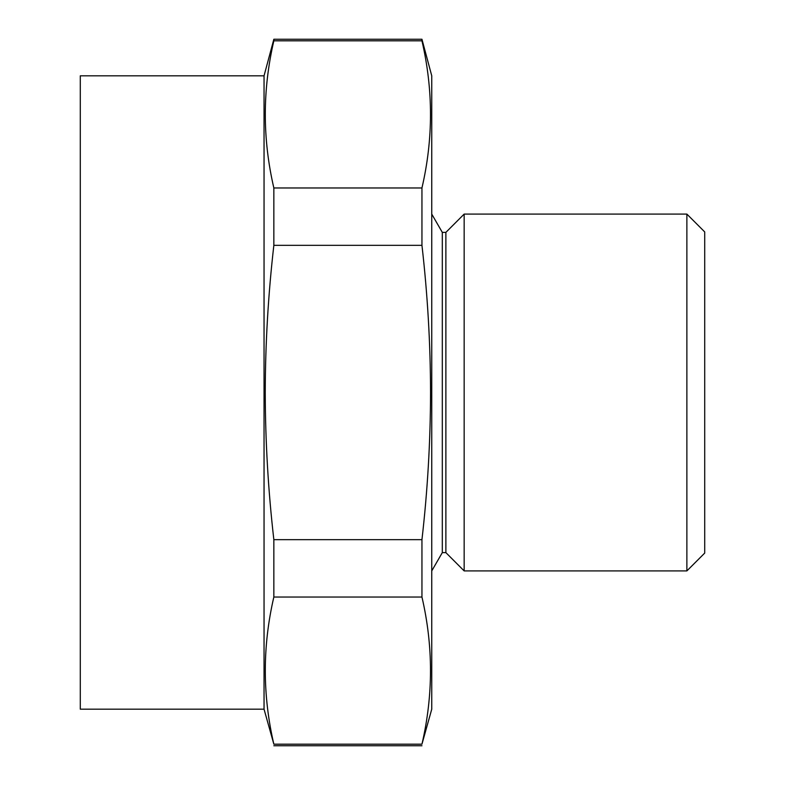 <?xml version="1.0" encoding="UTF-8"?>
<svg xmlns="http://www.w3.org/2000/svg" width="785" height="785" viewBox="0 0 785 785"><rect width="100%" height="100%" fill="white"/><g stroke="black" fill="none" stroke-linecap="round" stroke-linejoin="round"><path stroke-width="1.18" d="M442.308 232.38L445.88 232.38L445.88 552.62L442.308 552.62L442.308 232.38L431.75 214.089M442.308 552.62L431.75 570.911M445.88 552.62L464.161 570.911L464.161 214.089L445.88 232.38M273.847 245.332L421.947 245.332C427.58 294.444 430.445 343.496 430.553 392.5C430.435 441.68 427.57 490.733 421.947 539.668L421.947 597.032C433.34 646.084 433.34 695.137 421.947 744.19L431.75 709.179L431.75 75.821L421.947 39.25L273.847 39.25L273.847 40.81C262.455 89.863 262.455 138.916 273.847 187.968L273.847 245.332C268.215 294.444 265.35 343.496 265.242 392.5C265.359 441.68 268.225 490.733 273.847 539.668L273.847 597.032C262.455 646.084 262.455 695.137 273.847 744.19L264.045 709.179L264.045 75.821L80.286 75.821L80.286 709.179L264.045 709.179M686.875 214.089L704.714 231.928L704.714 553.072L686.875 570.911L686.875 214.089L464.161 214.089M421.947 597.032L273.847 597.032M421.947 539.668L273.847 539.668M421.947 744.19L273.847 744.19M421.947 245.332L421.947 187.968C433.34 138.916 433.34 89.863 421.947 40.81L273.847 40.81M421.947 40.81L421.947 39.25M421.947 187.968L273.847 187.968M686.875 570.911L464.161 570.911M421.947 745.75L273.847 745.75M264.045 75.821L273.847 39.25"/></g></svg>

